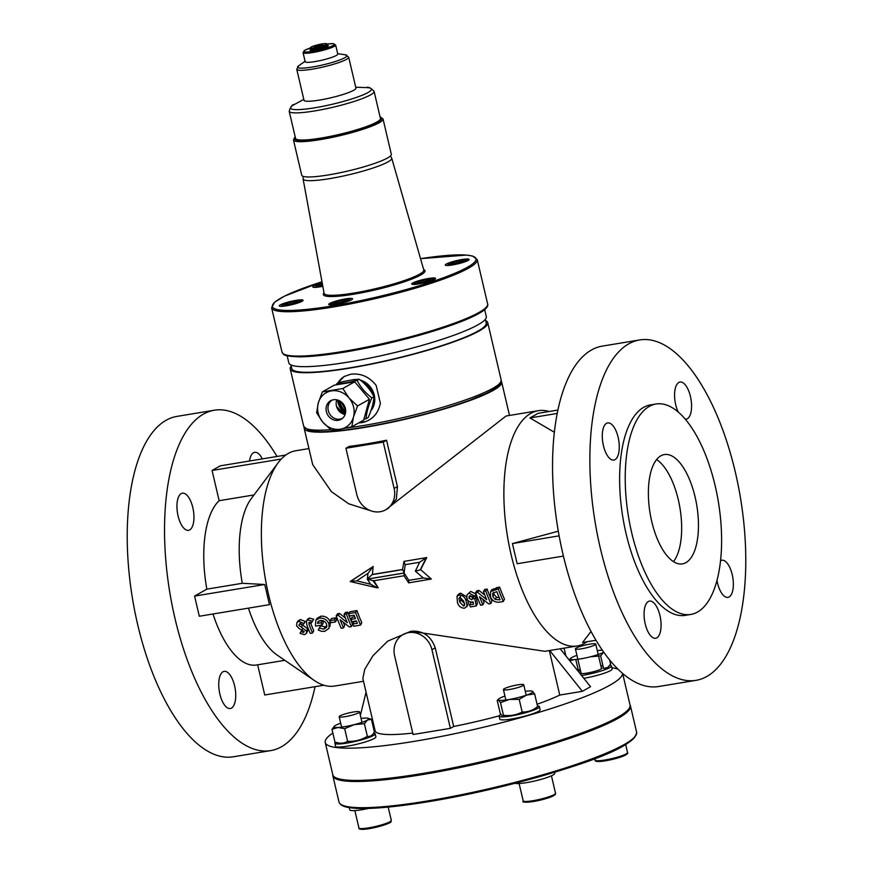 <?xml version="1.0" encoding="UTF-8"?>
<svg xmlns="http://www.w3.org/2000/svg" width="873" height="873" viewBox="0 0 873 873"><rect width="100%" height="100%" fill="white"/><g stroke="black" fill="none" stroke-linecap="round" stroke-linejoin="round"><path stroke-width="1.31" d="M335.559 742.214A20.701 2.892 -13.2 0 0 334.872 743.239A20.701 2.892 -13.2 0 0 350.4 742.465A20.701 2.892 -13.2 0 0 372.76 735.852A20.701 2.892 -13.2 0 0 375.183 733.789A20.701 2.892 -13.2 0 0 373.699 733.102M334.872 743.239L335.581 746.262A20.701 2.892 -13.2 0 0 351.11 745.487A20.701 2.892 -13.2 0 0 373.469 738.874A20.701 2.892 -13.2 0 0 375.892 736.812L375.183 733.789M349.276 807.59L349.811 809.871A20.701 2.892 -13.2 0 0 368.744 808.387M334.359 726.194L331.98 729.326L337.96 727.482A17.776 2.477 -13.2 0 0 354.165 724.655L364.39 723.673L367.544 719.963A17.776 2.477 -13.2 0 0 367.98 718.261A17.776 2.477 -13.2 0 0 364.718 718.097A17.776 2.477 -13.2 0 0 361.062 718.446M340.699 723.226A17.776 2.477 -13.2 0 0 335.134 725.616A17.776 2.477 -13.2 0 0 334.424 726.14A17.776 2.477 -13.2 0 0 337.96 727.482L344.671 728.693L354.165 724.655A17.776 2.477 -13.2 0 0 367.544 719.963L371.418 719.308L367.98 718.261M344.671 728.693L347.64 741.352C343.897 743.578 339.662 743.785 334.948 741.995L331.98 729.326M371.418 719.308L374.386 731.967C372.52 735.437 370.185 736.888 367.358 736.343C361.269 740.02 354.7 741.69 347.64 741.352M364.39 723.673L367.358 736.343M549.106 411.51A119.241 50.929 80.6 0 0 538.314 410.681A119.241 50.929 80.6 0 0 511.12 554.693A119.241 50.929 80.6 0 0 577.195 645.976L544.916 651.302L411.008 631.244L387.645 641.164L372.935 655.765L364.772 669.275L362.841 678.463L375.117 730.777A101.421 14.154 166.8 0 0 412.743 733.08M490.604 591.556L491.87 589.646L499.596 587.005A119.241 50.929 80.6 0 0 504.463 599.129L503.306 601.497L500.404 601.977C495.875 602.883 492.547 601.17 490.44 596.848L490.604 591.556L498.265 588.948L499.596 587.005M482.66 599.238A119.241 50.929 80.6 0 0 484.068 602.501L482.9 604.869L480.597 605.251A123.42 52.707 80.6 0 1 475.556 592.691L476.887 590.759L478.982 590.41L484.864 595.146M475.556 592.691L477.651 592.352L486.698 599.729A123.42 52.707 80.6 0 1 483.456 591.392L484.788 589.45L487.09 589.068A119.241 50.929 80.6 0 0 491.957 601.202L490.801 603.57L488.727 603.909L479.528 596.717A123.42 52.707 80.6 0 0 482.9 604.869M467.033 594.775L470.7 591.436L467.033 594.775L466.76 598.551C467.863 601.06 469.707 602.228 472.315 602.086L473.057 601.835L473.537 604.247L469.521 604.913L470.711 602.61L473.133 602.217M470.7 591.436L476.221 594.087L474.923 596.139L472.293 596.575L470.089 595.713L469.096 596.346L469.03 598.092L470.307 596.019L472.839 597.667L474.039 596.63L476.145 596.739L477.4 603.603L476.243 605.971L470.394 606.942A123.42 52.707 80.6 0 1 469.521 604.913M469.03 598.092L471.584 599.806L474.039 596.63L472.773 598.747L474.89 598.867L476.243 605.971M458.27 594.404L460.54 593.116L466.411 596.695M467.983 600.515L468.299 603.723L466.869 606.702L468.299 603.723M296.82 622.798L298.119 620.889L300.432 619.568L305.463 621.565L302.604 625.133L299.876 623.835L298.872 625.297L300.159 623.246L307.645 628.778L307.656 630.928L306.456 633.318L304.404 634.693L300.028 633.351L302.32 629.291L301.109 631.561L303.488 632.51L304.186 631.539L299.079 628.495L296.613 625.81L296.82 622.798L300.432 619.568M302.658 625.068L301.425 627.207L306.445 631.048L307.645 628.778M308.966 624.25A123.42 52.707 80.6 0 0 312.578 633.012L310.275 633.394A123.42 52.707 80.6 0 1 306.87 625.166L306.478 620.987L307.776 619.066L309.522 618.062L313.691 619.263L311.235 623.158L309.042 622.318L308.966 624.25L310.253 622.176M310.439 622.656A119.241 50.929 80.6 0 0 313.734 630.644L312.578 633.012M318.241 630L319.311 628.124L323.872 629.149L326.589 627.36L326.633 624.173C325.247 621.456 323.108 620.223 320.205 620.474L317.958 621.772L317.488 623.366L321.166 622.765A123.42 52.707 80.6 0 0 322.061 625.024L315.666 626.083L315.437 625.548L315.819 620.234L319.387 618.149C323.73 617.778 326.917 619.655 328.935 623.791L329.023 628.353L324.756 631.332L321.373 631.277L318.241 630L320.522 625.876L325.062 626.836L326.971 626.072M318.798 620.954L322.443 620.67A119.241 50.929 80.6 0 0 323.316 622.864L322.061 625.024M315.819 620.234L317.085 618.324L320.729 616.218C325.072 615.836 328.226 617.637 330.19 621.631L330.016 626.432M331.413 618.52L335.854 617.789A119.241 50.929 80.6 0 0 336.662 619.83L335.396 621.969L330.954 622.7A123.42 52.707 80.6 0 1 330.125 620.583L331.413 618.52M343.275 622.263A119.241 50.929 80.6 0 0 344.671 625.537L343.504 627.905L341.201 628.287A123.42 52.707 80.6 0 1 336.16 615.727L337.502 613.784L339.586 613.446L345.479 618.182M336.16 615.727L338.255 615.378L347.312 622.765A123.42 52.707 80.6 0 1 344.06 614.417L345.392 612.486L347.694 612.104A119.241 50.929 80.6 0 0 352.572 624.228L351.404 626.596L349.331 626.945L340.132 619.743A123.42 52.707 80.6 0 0 343.504 627.905M354.754 616.84L352.125 617.276L350.859 619.415A123.42 52.707 80.6 0 0 351.775 621.663L356.38 620.899A123.42 52.707 80.6 0 0 357.373 623.267L352.768 624.031L353.958 621.74L356.555 621.314M350.859 619.415L355.475 618.651A123.42 52.707 80.6 0 1 354.143 615.225L349.527 615.978A123.42 52.707 80.6 0 1 348.665 613.664L349.997 611.722L356.915 610.576A119.241 50.929 80.6 0 0 361.782 622.711L360.614 625.079L353.707 626.214A123.42 52.707 80.6 0 1 352.768 624.031M308.933 448.591L295.805 450.752A119.241 50.929 80.6 0 0 278.236 462.646A119.241 50.929 80.6 0 0 268.6 594.764A119.241 50.929 80.6 0 0 314.225 680.438A119.241 50.929 80.6 0 0 334.686 686.047L363.506 681.278M577.195 645.976A119.241 50.929 80.6 0 0 587.147 641.72M404.177 575.689L404.123 573.048L408.859 580.349L408.695 582.858L431.327 579.028L420.644 569.643L431.327 579.028L423.296 577.97L415.33 571.171L419.618 562.277L426.33 557.705L420.24 569.873L415.33 571.171M403.828 575.787L373.12 580.861L378.162 587.813L373.797 580.512M264.748 584.495L194.581 596.084L199.306 616.251L269.473 604.651L264.748 584.495L242.29 583.295A85.729 36.611 -99.4 0 1 251.326 498.527L278.236 462.646M315.055 686.68A172.516 73.681 -99.4 0 1 270.608 750.627L233.298 756.793A172.516 73.681 -99.4 0 1 137.705 624.73A172.516 73.681 -99.4 0 1 177.055 416.377L214.365 410.212A172.516 73.681 -99.4 0 1 277.014 456.459M270.608 750.627A172.516 73.681 -99.4 0 1 175.015 618.564A172.516 73.681 -99.4 0 1 214.365 410.212M178.081 515.921A18.824 8.043 -99.4 0 1 182.381 493.19A18.824 8.043 -99.4 0 1 192.813 507.595A18.824 8.043 -99.4 0 1 188.513 530.326A18.824 8.043 -99.4 0 1 178.081 515.921M219.876 694.1A18.824 8.043 -99.4 0 1 224.175 671.37A18.824 8.043 -99.4 0 1 234.597 685.785A18.824 8.043 -99.4 0 1 230.308 708.505A18.824 8.043 -99.4 0 1 219.876 694.1M249.525 461.009A18.824 8.043 -99.4 0 1 254.676 452.323A18.824 8.043 -99.4 0 1 262.337 458.892M419.618 562.277L405.181 564.656L404.112 573.004L367.304 579.083L368.024 573.299L356.708 580.861L370.589 584.212L367.315 579.137L404.123 573.048M622.635 673.476L630.033 705.013A152.644 21.312 166.8 0 1 421.714 773.62A152.644 21.312 166.8 0 1 332.799 774.733L325.236 742.476A152.644 21.312 166.8 0 1 332.853 733.069M611.842 667.769A152.644 21.312 166.8 0 1 617.888 669.1M622.547 673.399A152.644 21.312 166.8 0 1 414.14 741.373A152.644 21.312 166.8 0 1 325.236 742.476M501.288 381.283A101.421 14.154 166.8 0 1 501.669 382.079A101.421 14.154 166.8 0 1 363.255 427.661A101.421 14.154 166.8 0 1 304.197 428.392A101.421 14.154 166.8 0 1 304.175 427.519M386.553 440.221A101.421 14.154 166.8 0 1 367.042 443.79A101.421 14.154 166.8 0 1 349.244 446.387L345.937 448.253L383.247 442.087L386.553 440.221L397.433 486.61L396.353 499.214L388.289 508.326L385.757 509.767A20.908 18.682 -119.5 0 0 394.127 488.476L383.247 442.087M385.921 509.679L506.034 416.017L538.314 410.681M558.305 531.199L512.429 543.573L517.154 563.729L563.412 556.079M557.945 410.048L538.095 413.322L529.922 417.949L554.388 432.266M600.34 548.288A172.516 73.681 80.6 0 0 695.945 680.351A172.516 73.681 80.6 0 0 735.295 471.998A172.516 73.681 80.6 0 0 639.702 339.935A172.516 73.681 80.6 0 0 600.34 548.288M639.702 339.935L602.392 346.101A172.516 73.681 80.6 0 0 563.03 554.453A172.516 73.681 80.6 0 0 658.635 686.516L695.945 680.351M618.139 437.329A18.824 8.043 80.6 0 0 607.706 422.914A18.824 8.043 80.6 0 0 603.418 445.645A18.824 8.043 80.6 0 0 613.839 460.049A18.824 8.043 80.6 0 0 618.139 437.329M716.973 580.37A18.824 8.043 80.6 0 0 717.497 582.957A18.824 8.043 80.6 0 0 727.929 597.372A18.824 8.043 80.6 0 0 732.229 574.641A18.824 8.043 80.6 0 0 721.796 560.237A18.824 8.043 80.6 0 0 720.531 560.706M659.933 615.509A18.824 8.043 80.6 0 0 649.501 601.093A18.824 8.043 80.6 0 0 645.202 623.824A18.824 8.043 80.6 0 0 655.634 638.239A18.824 8.043 80.6 0 0 659.933 615.509M685.338 419.226A18.824 8.043 80.6 0 0 686.134 419.193A18.824 8.043 80.6 0 0 690.434 396.462A18.824 8.043 80.6 0 0 680.002 382.047A18.824 8.043 80.6 0 0 675.713 404.777A18.824 8.043 80.6 0 0 678.146 411.936M631.703 532.803A106.648 45.549 80.6 0 0 690.805 614.439A106.648 45.549 80.6 0 0 715.129 485.639A106.648 45.549 80.6 0 0 656.027 404.003A106.648 45.549 80.6 0 0 631.703 532.803M656.027 404.003L650.429 404.93A106.648 45.549 80.6 0 0 626.105 533.719A106.648 45.549 80.6 0 0 685.207 615.356L690.805 614.439M695.094 496.966A55.414 23.669 80.6 0 0 664.386 454.549A55.414 23.669 80.6 0 0 651.738 521.476A55.414 23.669 80.6 0 0 682.446 563.893A55.414 23.669 80.6 0 0 695.094 496.966M673.454 561.623A55.414 23.669 80.6 0 0 678.299 499.738A55.414 23.669 80.6 0 0 656.594 459.591M529.922 417.949L557.247 413.431M595.986 640.269L582.575 642.473L591.032 631.485M512.429 543.573L559.135 535.847M345.937 448.253L356.817 494.642A20.908 18.682 -119.5 0 0 385.757 509.767M304.197 428.392L312.676 464.589L331.413 491.663L348.742 503.808L370.719 510.749M360.363 715.467L366.06 692.169M372.978 725.921L373.939 725.758M402.999 634.584L411.008 631.244C422.903 630.393 430.978 635.926 435.245 647.842L453.687 726.478L450.381 728.344L431.939 649.708A20.908 18.682 -119.5 0 0 402.999 634.584A20.908 18.682 -119.5 0 0 394.629 655.874L413.071 734.509L450.381 728.344M549.324 650.581L559.757 695.061A101.421 14.154 166.8 0 1 537.07 704.26M499.116 715.871A101.421 14.154 166.8 0 1 453.687 726.478M559.757 695.061L582.367 691.329L549.717 650.516M560.204 648.781L590.541 686.702L582.367 691.329M367.304 579.083L371.974 574.663L402.518 569.622M368.024 573.299L373.164 566.501L372.378 574.467L373.175 566.49L350.28 581.571L377.267 587.845L370.589 584.212M420.644 569.643L426.755 557.574L403.959 561.404L405.181 564.656M408.695 582.858L403.981 575.765M373.393 580.774L367.315 579.137M356.708 580.861L350.259 581.44M402.54 569.491L372.378 574.467M404.112 573.004L402.748 569.589M402.464 570.014L403.937 561.415M426.755 557.574L403.959 561.404M477.651 592.352L478.982 590.41M483.456 591.392L485.759 591.01L487.09 589.068M485.759 591.01A123.42 52.707 80.6 0 0 490.801 603.57M469.358 593.367L474.923 596.139M471.584 599.806L472.839 597.667M474.89 598.867L476.145 596.739M466.117 600.919L467.11 606.048L464.567 608.23C460.911 608.088 458.532 606.178 457.441 602.479L457.005 596.27L459.198 595.048C462.755 595.233 465.058 597.197 466.117 600.919L467.371 598.769M459.198 595.048L460.54 593.116M460.3 596.445L460.999 599.947L464.752 603.756L463.563 606.058L464.556 605.404L463.803 601.279L460.071 597.372L459.002 598.485L459.744 602.097L463.563 606.058M460.999 599.947L459.744 602.097M459.613 597.525L459.002 598.485L460.071 597.372M304.088 631.354L303.488 632.51L304.186 631.539M299.09 621.5L304.164 623.584M299.876 623.835L298.872 625.297L301.425 627.207M306.445 631.048L306.456 633.318M300.028 633.351L301.109 631.561M306.478 620.987L309.522 618.062M308.191 619.994L312.37 621.249L313.691 619.263M312.37 621.249L311.235 623.158M323.872 629.149L325.062 626.836M317.488 623.366L318.765 621.281M321.166 622.765L322.443 620.67M319.387 618.149L320.729 616.218M328.935 623.791L330.19 621.631M319.311 628.124L320.522 625.876M330.125 620.583L334.566 619.852L335.854 617.789M334.566 619.852A123.42 52.707 80.6 0 0 335.396 621.969M338.255 615.378L339.586 613.446M344.06 614.417L346.363 614.046L347.694 612.104M346.363 614.046A123.42 52.707 80.6 0 0 351.404 626.596M348.665 613.664L355.573 612.519L356.915 610.576M355.573 612.519A123.42 52.707 80.6 0 0 360.614 625.079M323.894 685.218L264.737 694.995L257.655 664.811M284.816 660.326L256.466 665.008A85.729 36.611 -99.4 0 1 213.001 613.981M314.225 680.438L277.199 655.121A85.729 36.611 -99.4 0 1 248.445 608.121M242.29 583.295L206.846 589.155A85.729 36.611 -99.4 0 1 219.156 500.698L212.074 470.471L281.27 459.034M194.581 596.084L206.846 589.155M254.021 494.936L219.156 500.698M212.074 470.471L220.247 465.844L285.853 455.008M498.265 588.948A123.42 52.707 80.6 0 0 503.306 601.497M499.694 598.845L499.17 599.838L500.054 599.696A123.42 52.707 80.6 0 1 496.824 591.643L492.754 593.16L492.765 596.51L495.253 599.435L499.17 599.838M493.638 592.396L494.02 594.349L496.464 597.176L499.203 597.678M496.464 597.176L495.253 599.435M494.02 594.349L492.765 596.51M348.633 712.99A10.454 1.462 166.8 0 1 359.534 711.932A10.454 1.462 166.8 0 1 350.073 715.653A10.454 1.462 166.8 0 1 339.171 716.711A10.454 1.462 166.8 0 1 348.633 712.99M576.933 655.383A17.776 2.477 -13.2 0 0 571.368 657.784A17.776 2.477 -13.2 0 0 570.658 658.297A17.776 2.477 -13.2 0 0 574.194 659.639A17.776 2.477 -13.2 0 0 590.399 656.812L600.624 655.841L603.778 652.12M590.399 656.812A17.776 2.477 -13.2 0 0 603.701 652.175M600.82 665.63L603.003 665.957M609.66 659.999L610.62 664.135L607.466 667.845A17.776 2.477 -13.2 0 0 608.175 667.332A17.776 2.477 -13.2 0 0 608.241 667.267M608.175 667.332L603.592 668.5L600.624 655.841M602.348 650.232A17.776 2.477 -13.2 0 0 600.951 650.265A17.776 2.477 -13.2 0 0 597.296 650.614M570.593 658.351L569.163 659.977M569.763 660.719L574.194 659.639M577.697 670.65L578.21 669.787L580.316 669.809M575.798 659.519L578.21 669.787M504.932 696.087A17.776 2.477 -13.2 0 0 504.572 696.207A17.776 2.477 -13.2 0 0 498.647 699A17.776 2.477 -13.2 0 0 498.483 699.993L500.48 702.601L503.448 715.26C502.837 716.558 501.746 715.838 500.185 713.11L497.206 700.452L498.483 699.993A17.776 2.477 -13.2 0 0 509.472 699.437L519.195 699.338L526.561 695.094L534.636 693.915L537.615 706.584C532.945 710.393 527.805 712.193 522.163 711.997C516.412 715.096 510.17 716.187 503.448 715.26M497.206 700.452L498.483 699.993M500.48 702.601L509.472 699.437A17.776 2.477 -13.2 0 0 526.561 695.094A17.776 2.477 -13.2 0 0 532.65 691.318A17.776 2.477 -13.2 0 0 532.214 691.132A17.776 2.477 -13.2 0 0 525.284 691.318M519.195 699.338L522.163 711.997M534.636 693.915L532.214 691.132M536.786 707.217L537.615 706.584M581.582 675.506A20.701 2.892 -13.2 0 0 608.994 668.009A20.701 2.892 -13.2 0 0 611.416 665.946A20.701 2.892 -13.2 0 0 609.932 665.27M583.808 678.288A20.701 2.892 -13.2 0 0 609.703 671.031A20.701 2.892 -13.2 0 0 612.126 668.969L611.416 665.946M601.508 665.772A20.701 2.892 -13.2 0 0 600.875 665.859M580.512 670.639A20.701 2.892 -13.2 0 0 578.286 671.381M580.971 672.614A10.978 1.528 -13.2 0 0 587.234 673.061A10.978 1.528 -13.2 0 0 600.668 669.264A10.978 1.528 -13.2 0 0 601.333 667.834M500.949 714.343A20.701 2.892 -13.2 0 0 499.094 716.1A20.701 2.892 -13.2 0 0 509.657 716.187A20.701 2.892 -13.2 0 0 529.856 711.462A20.701 2.892 -13.2 0 0 539.405 706.65A20.701 2.892 -13.2 0 0 537.452 705.919M499.094 716.1L499.803 719.134A20.701 2.892 -13.2 0 0 510.367 719.21A20.701 2.892 -13.2 0 0 530.566 714.485A20.701 2.892 -13.2 0 0 540.114 709.673L539.405 706.65M521.214 712.477A10.978 1.528 -13.2 0 0 522.96 711.997M515.037 783.288A20.701 2.892 -13.2 0 0 524.968 782.885A20.701 2.892 -13.2 0 0 545.167 778.149A20.701 2.892 -13.2 0 0 554.715 773.336L554.475 772.278M586.307 647.821A10.454 1.462 166.8 0 1 575.405 648.868A10.454 1.462 166.8 0 1 584.866 645.158A10.454 1.462 166.8 0 1 595.768 644.099A10.454 1.462 166.8 0 1 586.307 647.821M503.415 689.626A10.454 1.462 166.8 0 1 503.405 689.572A10.454 1.462 166.8 0 1 513.051 685.807A10.454 1.462 166.8 0 1 523.735 684.748A10.454 1.462 166.8 0 1 523.756 684.803A10.454 1.462 166.8 0 1 514.11 688.568A10.454 1.462 166.8 0 1 503.415 689.626M363.921 419.236L366.114 418.724C366.442 412.722 368.351 405.77 371.854 397.881C365.372 392.948 360.473 387.121 357.133 380.421C348.796 382.429 341.976 383.553 336.662 383.804L336.214 384.851M336.662 383.804L338.757 382.614C347.094 380.617 353.914 379.493 359.229 379.242C365.7 384.175 370.599 389.991 373.95 396.702C373.622 402.693 371.702 409.644 368.21 417.534L366.114 418.724M362.546 381.97A18.824 16.816 60.5 0 1 373.011 394.934M373.699 399.288A18.824 16.816 60.5 0 1 371.582 408.782M373.95 396.702L371.854 397.881M359.229 379.242L357.133 380.421M345.675 411.674A18.824 16.816 60.5 0 1 339.521 400.794M343.613 414.108L336.694 406.512M340.077 412.034A15.365 13.728 60.5 0 1 336.323 405.399M332.362 400.009A10.454 9.341 -119.5 0 0 328.27 410.605A10.454 9.341 -119.5 0 0 342.653 418.211M336.814 399.823A10.454 9.341 -119.5 0 0 336.443 405.978A10.454 9.341 -119.5 0 0 345.108 414.5M345.315 413.813A10.662 9.527 -119.5 0 0 341.747 402.333A10.662 9.527 -119.5 0 0 330.627 400.751A10.662 9.527 -119.5 0 0 326.426 406.251A10.662 9.527 -119.5 0 0 330.005 417.731A10.662 9.527 -119.5 0 0 341.125 419.313A10.662 9.527 -119.5 0 0 345.315 413.813A19.13 17.089 -119.5 0 1 337.535 399.998M351.797 426.81L353.467 417.076L357.537 405.978L348.971 397.924A19.861 17.744 60.5 0 1 353.467 417.076A19.861 17.744 60.5 0 1 340.361 429.189L351.797 426.81L363.681 420.099L369.421 399.256L354.7 381.796L342.816 388.507L322.355 391.89L318.285 402.999L316.615 412.733L322.77 422.139L331.336 430.193L340.361 429.189A19.861 17.744 60.5 0 1 322.77 422.139A19.861 17.744 -119.5 0 1 318.285 402.999A19.861 17.744 60.5 0 1 331.38 390.886A19.861 17.744 60.5 0 1 348.971 397.924L342.816 388.507M369.421 399.256L357.537 405.978M354.7 381.796L334.239 385.179L322.355 391.89M293.459 139.964L301.731 175.244A46.007 6.417 -13.2 0 0 356.239 168.947A46.007 6.417 -13.2 0 0 391.311 154.237L383.04 118.957A46.007 6.417 166.8 0 1 347.967 133.667A46.007 6.417 166.8 0 1 293.459 139.964L295.183 136.788M374.091 91.349A43.595 6.089 -13.2 0 1 340.852 105.295A43.595 6.089 -13.2 0 1 289.192 111.264L295.565 138.414A43.595 6.089 -13.2 0 0 347.225 132.434A43.595 6.089 -13.2 0 0 380.453 118.499L374.091 91.349C370.709 87.791 368.144 86.536 366.376 87.595A41.533 5.795 -13.2 0 1 339.783 102.403A41.533 5.795 -13.2 0 1 299.395 109.583A41.533 5.795 -13.2 0 1 294.43 104.465L303.815 99.391M348.676 57.181A26.659 3.721 -13.2 0 1 328.357 65.704A26.659 3.721 -13.2 0 1 296.765 69.36L304.011 100.275A26.659 3.721 -13.2 0 0 335.603 96.619A26.659 3.721 -13.2 0 0 355.933 88.097L348.676 57.181L345.304 54.792A25.382 3.547 -13.2 0 1 327.648 63.729A25.382 3.547 -13.2 0 1 304.033 68.061A25.382 3.547 -13.2 0 1 298.73 65.715L305.081 61.328M303.051 52.642L305.179 61.721A16.729 2.335 -13.2 0 0 324.996 59.429A16.729 2.335 -13.2 0 0 337.753 54.082L335.625 45.003A16.729 2.335 166.8 0 1 322.868 50.35A16.729 2.335 166.8 0 1 303.051 52.642L304.753 50.274L310.526 47.917A15.681 2.193 -13.2 0 0 305.07 51.933A15.681 2.193 -13.2 0 0 322.41 49.248A15.681 2.193 -13.2 0 0 334.195 44.698A15.681 2.193 -13.2 0 0 326.818 44.108L333.224 43.65L335.625 45.003M320.391 46.564A8.359 1.168 -13.2 0 0 326.764 43.89A8.359 1.168 -13.2 0 0 316.855 45.036A8.359 1.168 -13.2 0 0 310.482 47.709A8.359 1.168 -13.2 0 0 320.391 46.564M317.674 45.396A4.496 0.633 -13.2 0 0 314.247 46.826A4.496 0.633 -13.2 0 0 319.573 46.214A4.496 0.633 -13.2 0 0 322.999 44.774A4.496 0.633 -13.2 0 0 317.674 45.396M322.213 282.994A12.233 1.702 -13.2 0 0 313.8 285.94A12.233 1.702 -13.2 0 0 312.807 286.933A12.233 1.702 -13.2 0 0 322.824 286.3M351.557 299.821A12.233 1.702 -13.2 0 0 352.561 298.828A12.233 1.702 -13.2 0 0 342.903 299.384A12.233 1.702 -13.2 0 0 329.732 303.433A12.233 1.702 -13.2 0 0 328.739 304.415A12.233 1.702 -13.2 0 0 338.397 303.869A12.233 1.702 -13.2 0 0 351.557 299.821M434.568 279.404A12.233 1.702 -13.2 0 0 435.562 278.411A12.233 1.702 -13.2 0 0 425.904 278.967A12.233 1.702 -13.2 0 0 412.743 283.005A12.233 1.702 -13.2 0 0 411.74 283.998A12.233 1.702 -13.2 0 0 421.397 283.441A12.233 1.702 -13.2 0 0 434.568 279.404M468.103 260.449A12.233 1.702 -13.2 0 0 469.096 259.456A12.233 1.702 -13.2 0 0 459.438 260.012A12.233 1.702 -13.2 0 0 446.278 264.05A12.233 1.702 -13.2 0 0 445.274 265.043A12.233 1.702 -13.2 0 0 454.931 264.486A12.233 1.702 -13.2 0 0 468.103 260.449M302.091 301.283A12.233 1.702 -13.2 0 0 303.084 300.301A12.233 1.702 -13.2 0 0 293.426 300.858A12.233 1.702 -13.2 0 0 280.266 304.895A12.233 1.702 -13.2 0 0 279.273 305.888A12.233 1.702 -13.2 0 0 288.919 305.332A12.233 1.702 -13.2 0 0 302.091 301.283M290.916 364.936L291.768 368.57A99.849 13.935 -13.2 0 0 349.92 367.839A99.849 13.935 -13.2 0 0 486.196 322.966L485.344 319.332M291.2 366.147A101.421 14.154 -13.2 0 0 290.24 368.93A101.421 14.154 -13.2 0 0 349.309 368.188A101.421 14.154 -13.2 0 0 487.723 322.606A101.421 14.154 -13.2 0 0 485.628 320.555M358.748 422.881L362.077 422.619C371.974 420.371 378.074 413.933 380.366 403.315L376.187 385.462C369.344 376.776 360.865 373.033 350.728 374.233L344.169 376.514L337.24 383.476M499.618 383.52A99.326 13.87 166.8 0 1 364.074 427.192M287.162 355.791L288.821 362.873A101.421 14.154 -13.2 0 0 347.891 362.142A101.421 14.154 -13.2 0 0 486.305 316.561L484.635 309.479M344.639 376.263A25.088 22.414 -119.5 0 0 337.698 383.214M370.938 410.681A18.824 16.816 -119.5 0 0 374.255 395.054A18.824 16.816 -119.5 0 0 360.309 380.093M356.031 379.471A18.824 16.816 -119.5 0 0 351.71 380.006M359.785 422.303A25.088 22.414 -119.5 0 0 369.344 419.924M462.264 261.66L452.214 264.072M456.939 263.286L456.393 261.376L462.963 260.296L462.286 261.66M462.963 260.296L463.759 261.158L451.406 264.203L450.621 263.33L456.393 261.376M451.865 264.126L450.621 263.33M322.584 284.991L319.736 285.951M322.672 285.471L318.929 286.093L318.143 285.22L319.398 286.017M318.143 285.22L322.366 283.79M290.927 304.131L290.382 302.222L296.962 301.141L296.253 302.505L286.202 304.906M296.962 301.141L297.748 302.003L285.395 305.048L284.609 304.175L290.382 302.222M284.609 304.175L285.864 304.972M345.752 301.032L335.679 303.444M340.405 302.669L339.859 300.759L346.428 299.668L347.214 300.541L334.872 303.575L334.075 302.713L339.859 300.759M335.33 303.498L334.075 302.713M345.719 300.999L346.428 299.668M423.405 282.241L422.859 280.331L429.429 279.251L428.73 280.626L418.68 283.027M429.429 279.251L430.225 280.113L417.872 283.158L417.087 282.285L422.859 280.331M418.331 283.081L417.087 282.285M394.127 488.476L397.433 486.61M431.939 649.708L435.245 647.842M350.291 581.429L373.175 566.49M408.859 580.349L423.296 577.97M495.318 589.428L496.65 587.485M629.979 704.773L630.47 705.973A152.862 21.334 166.8 0 1 511.305 755.538A152.862 21.334 166.8 0 1 342.74 780.68A152.862 21.334 166.8 0 1 332.831 775.781L338.986 801.992A152.862 21.334 -13.2 0 0 348.884 806.881A152.862 21.334 -13.2 0 0 517.449 781.739A152.862 21.334 -13.2 0 0 636.624 732.185C635.129 749.001 568.705 769.822 493.114 788.679C431.589 803.236 371.309 811.268 349.669 807.645C343.526 806.859 339.968 804.982 338.986 801.992M635.391 736.081A151.815 21.192 166.8 0 1 508.937 784.827A151.815 21.192 166.8 0 1 350.073 807.623M390.417 821.46A15.583 2.172 166.8 0 1 376.438 827.178A15.583 2.172 166.8 0 1 360.211 828.542M376.263 826.305A16.62 2.324 -13.2 0 0 391.311 820.391C389.445 822.17 396.473 821.351 376.438 827.189C361.662 830.627 358.192 829.164 358.934 827.986A16.62 2.324 -13.2 0 0 376.263 826.305M626.65 753.617A15.583 2.172 166.8 0 1 612.671 759.335A15.583 2.172 166.8 0 1 596.445 760.71M627.545 752.559C629.007 753.934 624.053 756.204 612.671 759.346C597.896 762.795 594.426 761.332 595.168 760.143A16.62 2.324 -13.2 0 0 612.497 758.462A16.62 2.324 -13.2 0 0 627.545 752.559L625.657 744.516M523.156 800.759A16.62 2.324 -13.2 0 0 523.167 800.847A16.62 2.324 -13.2 0 0 523.2 800.934A16.62 2.324 -13.2 0 0 540.18 799.242A16.62 2.324 -13.2 0 0 555.534 793.262A16.62 2.324 -13.2 0 0 555.501 793.175M554.726 794.43A15.583 2.172 166.8 0 1 540.649 800.039A15.583 2.172 166.8 0 1 524.444 801.698M345.479 413.147A18.824 16.816 60.5 0 1 338.157 400.194M295.216 136.919A44.96 6.275 -13.2 0 0 347.509 132.565A44.96 6.275 -13.2 0 0 380.104 117.004M326.72 45.32A9.407 1.31 166.8 0 1 321.089 48.681A9.407 1.31 166.8 0 1 311.705 50.318A9.407 1.31 166.8 0 1 311.159 48.975M311.214 48.986L310.592 49.368L310.723 48.724A8.359 1.168 -13.2 0 0 320.631 47.579A8.359 1.168 -13.2 0 0 327.004 44.905L326.764 43.89M324.036 292.924A52.227 7.29 -13.2 0 0 353.751 294.212A52.227 7.29 -13.2 0 0 406.818 280.91A52.227 7.29 -13.2 0 0 423.656 269.561M391.726 158.144A45.516 6.351 -13.2 0 1 329.623 178.638A45.516 6.351 -13.2 0 1 303.095 178.932L324.112 293.35A51.18 7.148 -13.2 0 0 353.936 293.022A51.18 7.148 -13.2 0 0 423.776 269.975L391.726 158.144L390.438 155.961M282.012 352.135A105.6 14.743 -13.2 0 0 343.515 351.372A105.6 14.743 -13.2 0 0 487.625 303.913C492.361 315.579 409.175 341.376 344.093 352.179C325.574 355.213 310.69 356.773 299.472 356.85C281.27 356.108 284.216 354.602 282.012 352.135L271.612 307.787A105.6 14.743 -13.2 0 0 333.115 307.023A105.6 14.743 -13.2 0 0 477.225 259.565L472.522 256.029L466.52 255.069L420.535 258.67A104.553 14.59 -13.2 0 1 466.204 267.946A104.553 14.59 -13.2 0 1 333.29 305.79A104.553 14.59 -13.2 0 1 272.54 306.958A104.553 14.59 -13.2 0 1 321.995 281.793M344.158 352.146A104.553 14.59 -13.2 0 0 486.621 306.805M346.024 428.108A101.421 14.154 -13.2 0 0 362.786 425.642A101.421 14.154 -13.2 0 0 501.189 380.061L487.723 322.606M501.189 380.061C499.28 390.155 488.083 392.13 470.733 399.856C443.331 410.179 399.157 421.506 363.943 427.246C345.315 430.302 330.583 431.786 319.736 431.699L308.715 430.476L303.717 426.373A101.421 14.154 -13.2 0 0 330.692 429.691M465.353 260.896A9.145 1.277 -13.2 0 0 460.769 260.219A9.145 1.277 -13.2 0 0 449.028 263.591A9.145 1.277 -13.2 0 0 453.611 264.268A9.145 1.277 -13.2 0 0 465.353 260.896M322.29 283.43A9.145 1.277 -13.2 0 0 315.808 286.213A9.145 1.277 -13.2 0 0 322.737 285.864M283.016 304.437A9.145 1.277 -13.2 0 0 287.599 305.114A9.145 1.277 -13.2 0 0 299.341 301.742A9.145 1.277 -13.2 0 0 294.758 301.065A9.145 1.277 -13.2 0 0 283.016 304.437M333.464 304.055A9.145 1.277 -13.2 0 0 345.926 301.469A9.145 1.277 -13.2 0 0 347.825 299.199A9.145 1.277 -13.2 0 0 335.363 301.785A9.145 1.277 -13.2 0 0 333.464 304.055M424.638 282.285A9.145 1.277 -13.2 0 0 432.506 279.022A9.145 1.277 -13.2 0 0 422.674 280.124A9.145 1.277 -13.2 0 0 414.795 283.387A9.145 1.277 -13.2 0 0 424.638 282.285M501.669 382.079L509.494 415.45M564.067 648.137L565.89 655.874M458.292 594.371L457.005 596.27M630.47 705.973L636.624 732.185M332.744 774.482L332.831 775.781M388.19 807.099L391.311 820.391M354.853 810.581L358.934 827.986M359.534 711.932L361.979 722.353M339.171 716.711L341.616 727.133M498.647 699L497.534 700.004M594.819 758.637L595.168 760.143M575.405 648.868L581.189 673.52M595.768 644.099L598.212 654.521M598.518 655.819L601.541 668.74M551.441 775.813L555.534 793.262C556.156 795.489 549.357 798.14 535.127 801.228C525.47 802.462 521.53 802.451 523.287 801.185L519.097 783.528M503.405 689.572L505.849 699.993M523.756 684.803L526.201 695.224M345.653 410.179L340.797 401.58M383.04 118.957L380.071 116.873M355.726 87.224L366.376 87.595M337.655 53.69L345.304 54.792M310.723 48.724L310.482 47.709M327.004 44.905L327.397 45.429L326.677 45.352M296.765 69.36L298.73 65.715M289.192 111.264C290.644 106.571 292.39 104.302 294.43 104.465M303.095 178.932L303.28 176.401M271.612 307.787L274.624 302.211L284.511 296.122L321.995 281.783M487.625 303.913L477.225 259.565M303.717 426.373L290.24 368.93M467.35 260.929C467.863 259.925 466.215 259.608 462.417 259.968C456.415 260.918 451.854 262.162 448.744 263.69L447.5 265.578M315.011 287.381L316.583 285.416L322.29 283.419M281.488 306.423L282.743 304.535C285.842 303.007 290.403 301.763 296.405 300.814C300.203 300.454 301.851 300.77 301.338 301.774M350.804 300.301L348.032 299.166C337.48 300.017 327.539 304.622 330.954 304.961M433.816 279.884C435.06 278.291 431.338 278.367 422.652 280.113C410.932 283.529 414.959 283.376 413.966 284.543"/></g></svg>
